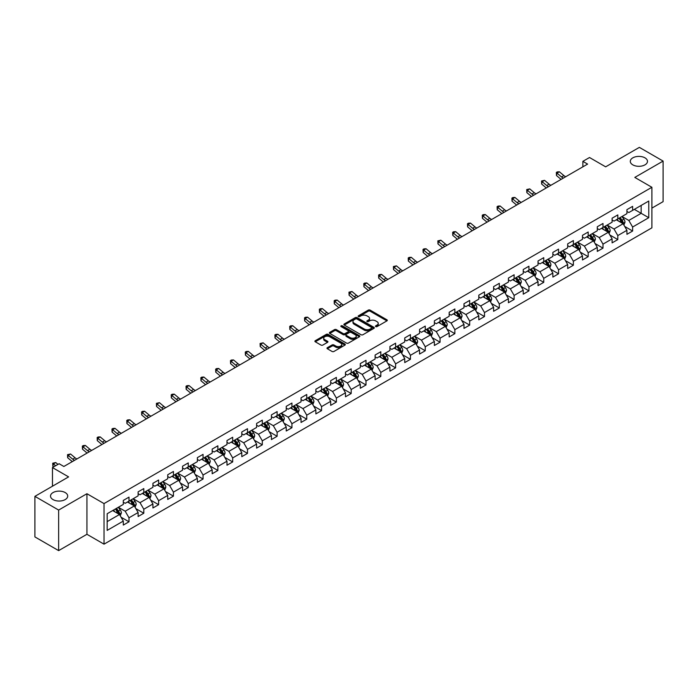 <?xml version="1.0" encoding="UTF-8"?>
<svg xmlns="http://www.w3.org/2000/svg" width="698" height="698" viewBox="0 0 698 698"><rect width="100%" height="100%" fill="white"/><g stroke="black" fill="none" stroke-linecap="round" stroke-linejoin="round"><path stroke-width="1.05" d="M375.707 326.594A0.925 0.532 0 0 0 377.016 326.594L386.919 320.879A1.317 0.759 0 0 0 387.303 320.338A1.317 0.759 0 0 0 386.919 319.797L370.141 310.113A1.317 0.759 0 0 0 368.274 310.113L358.371 315.836A0.925 0.532 0 0 0 359.679 316.587L360.962 315.845A4.214 2.434 0 0 1 366.921 315.845L368.326 316.656A4.214 2.434 0 0 1 369.556 318.375A4.214 2.434 0 0 1 368.326 320.094L367.043 320.836A0.925 0.532 0 0 0 368.343 321.586L369.626 320.853A4.214 2.434 0 0 1 375.594 320.853L376.99 321.656A4.214 2.434 0 0 1 378.229 323.383A4.214 2.434 0 0 1 376.99 325.102L375.707 325.844A0.925 0.532 0 0 0 375.707 326.594L375.707 325.844M65.193 492.57A8.594 4.965 0 0 0 55.823 491.497A8.594 4.965 0 0 0 50.518 496.077A8.594 4.965 0 0 0 53.039 499.594A8.594 4.965 0 0 0 62.401 500.667A8.594 4.965 0 0 0 67.706 496.077A8.594 4.965 0 0 0 65.193 492.57M644.961 157.844A8.594 4.965 0 0 0 635.599 156.771A8.594 4.965 0 0 0 630.294 161.351A8.594 4.965 0 0 0 632.807 164.859A8.594 4.965 0 0 0 642.177 165.932A8.594 4.965 0 0 0 647.482 161.351A8.594 4.965 0 0 0 644.961 157.844M327.362 347.674A1.317 0.759 0 0 0 326.978 348.215A1.317 0.759 0 0 0 327.362 348.747L332.065 351.469A1.317 0.759 0 0 0 333.932 351.469L344.925 345.117A1.317 0.759 0 0 0 345.318 344.576A1.317 0.759 0 0 0 344.925 344.044L328.156 334.359A1.317 0.759 0 0 0 326.289 334.359L315.287 340.703A1.317 0.759 0 0 0 314.903 341.243A1.317 0.759 0 0 0 315.287 341.784L320.975 345.065A1.317 0.759 0 0 0 322.842 345.065L327.545 342.343A1.317 0.759 0 0 0 327.929 341.811A1.317 0.759 0 0 0 327.545 341.27L324.727 339.647A3.525 2.033 0 0 1 323.698 338.207A3.525 2.033 0 0 1 325.87 336.323A3.525 2.033 0 0 1 329.709 336.768L340.755 343.137A3.525 2.033 0 0 1 341.793 344.576A3.525 2.033 0 0 1 339.612 346.461A3.525 2.033 0 0 1 335.773 346.016L333.932 344.96A1.317 0.759 0 0 0 332.065 344.96L327.362 347.674L327.362 348.747M651.897 208.117L663.1 201.643L663.1 161.081L639.359 147.374L605.655 166.831L589.513 157.512L582.865 161.351L587.611 164.091L63.858 466.482L59.112 463.734L52.463 467.573L52.463 486.218M58.641 510.064L58.641 550.626L86.936 534.293L86.936 493.722L58.641 510.064L34.9 496.357L68.605 476.891L52.463 467.573M86.936 493.722L104.028 503.59L651.897 187.282L651.897 227.845L104.028 544.161L104.028 503.59M663.1 161.081L634.805 177.414L651.897 187.282M361.049 334.735A1.317 0.759 0 0 0 362.916 334.735L373.91 328.383A1.317 0.759 0 0 0 374.303 327.842A1.317 0.759 0 0 0 373.91 327.31L357.14 317.625A1.317 0.759 0 0 0 355.273 317.625L344.28 323.968A1.317 0.759 0 0 0 343.887 324.509A1.317 0.759 0 0 0 344.28 325.05L361.049 334.735M341.427 326.795A0.925 0.532 0 0 1 342.369 326.926L342.369 325.826L359.418 335.677A1.317 0.759 0 0 1 359.81 336.209A1.317 0.759 0 0 1 359.418 336.75L348.424 343.102A1.317 0.759 0 0 1 346.557 343.102L329.779 333.417L329.779 332.335A1.317 0.759 0 0 0 329.395 332.876A1.317 0.759 0 0 0 329.779 333.417M329.779 332.335L334.49 329.622A1.317 0.759 0 0 1 336.357 329.622L343.154 333.548A1.317 0.759 0 0 0 345.021 333.548L348.145 331.751A1.317 0.759 0 0 0 348.529 331.21A1.317 0.759 0 0 0 348.145 330.669L341.06 326.577A0.925 0.532 0 0 1 342.369 325.826M58.641 550.626L34.9 536.919L34.9 496.357M121.068 517.218L128.999 521.79L128.999 517.794L138.117 512.524L138.117 516.529L143.805 513.239L143.805 509.235L152.923 503.973L152.923 507.978L158.621 504.689L158.621 500.684L167.738 495.423L167.738 499.428L173.436 496.138L173.436 492.134L182.553 486.872L182.553 490.877L188.251 487.588L188.251 483.583L197.359 478.322L197.359 482.318L203.057 479.029L203.057 475.033L212.175 469.771L212.175 473.768L217.872 470.478L217.872 466.482L226.99 461.212L226.99 465.217L232.687 461.928L232.687 457.923L241.796 452.662L241.796 456.666L247.493 453.377L247.493 449.372L256.611 444.111L256.611 448.116L262.308 444.827L262.308 440.822L271.426 435.561L271.426 439.566L277.123 436.276L277.123 432.271L286.241 427.01L286.241 431.006L291.93 427.726L291.93 423.721L301.047 418.46L301.047 422.456L306.745 419.166L306.745 415.17L315.862 409.909L315.862 413.905L321.56 410.616L321.56 406.62L330.678 401.35L330.678 405.355L336.375 402.065L336.375 398.061L345.484 392.8L345.484 396.804L351.181 393.515L351.181 389.51L360.299 384.249L360.299 388.254L365.996 384.964L365.996 380.96L375.114 375.699L375.114 379.703L380.811 376.414L380.811 372.409L389.92 367.148L389.92 371.144L395.618 367.855L395.618 363.859L404.735 358.598L404.735 362.594L410.433 359.304L410.433 355.308L419.55 350.038L419.55 354.043L425.248 350.754L425.248 346.749L434.365 341.488L434.365 345.493L440.063 342.203L440.063 338.198L449.172 332.937L449.172 336.942L454.869 333.653L454.869 329.648L463.987 324.387L463.987 328.392L469.684 325.102L469.684 321.097L478.802 315.836L478.802 319.832L484.499 316.543L484.499 312.547L493.608 307.286L493.608 311.282L499.306 307.993L499.306 303.996L508.423 298.727L508.423 302.731L514.121 299.442L514.121 295.437L523.238 290.176L523.238 294.181L528.936 290.892L528.936 286.887L538.045 281.626L538.045 285.63L543.742 282.341L543.742 278.336L552.86 273.075L552.86 277.08L558.557 273.791L558.557 269.786L567.675 264.525L567.675 268.521L573.372 265.231L573.372 261.235L582.49 255.974L582.49 259.97L588.187 256.681L588.187 252.685L597.296 247.415L597.296 251.42L602.993 248.13L602.993 244.126L612.111 238.864L612.111 242.869L617.809 239.58L617.809 235.575L626.926 230.314L626.926 234.319L632.624 231.029L632.624 227.025L648.765 217.706L648.765 201.041L641.165 205.43L641.165 213.318L648.765 217.706M128.999 521.79L123.302 525.079L123.302 521.083L107.16 530.401L107.16 513.737L123.302 504.418L123.302 500.414L128.999 497.124L128.999 501.129L138.117 495.859L138.117 491.863L143.805 488.574L143.805 492.57L152.923 487.309L152.923 483.313L158.621 480.023L158.621 484.019L167.738 478.758L167.738 474.753L173.436 471.464L173.436 475.469L182.553 470.208L182.553 466.203L188.251 462.914L188.251 466.918L197.359 461.657L197.359 457.652L203.057 454.363L203.057 458.368L212.175 453.107L212.175 449.102L217.872 445.813L217.872 449.817L226.99 444.547L226.99 440.551L232.687 437.262L232.687 441.258L241.796 435.997L241.796 432.001L247.493 428.712L247.493 432.708L256.611 427.446L256.611 423.442L262.308 420.152L262.308 424.157L271.426 418.896L271.426 414.891L277.123 411.602L277.123 415.607L286.241 410.345L286.241 406.341L291.93 403.051L291.93 407.056L301.047 401.795L301.047 397.79L306.745 394.501L306.745 398.506L315.862 393.236L315.862 389.24L321.56 385.95L321.56 389.946L330.678 384.685L330.678 380.689L336.375 377.4L336.375 381.396L345.484 376.135L345.484 372.13L351.181 368.841L351.181 372.845L360.299 367.584L360.299 363.579L365.996 360.29L365.996 364.295L375.114 359.034L375.114 355.029L380.811 351.74L380.811 355.744L389.92 350.483L389.92 346.478L395.618 343.189L395.618 347.194L404.735 341.924L404.735 337.928L410.433 334.639L410.433 338.635L419.55 333.374L419.55 329.377L425.248 326.088L425.248 330.084L434.365 324.823L434.365 320.818L440.063 317.529L440.063 321.534L449.172 316.273L449.172 312.268L454.869 308.978L454.869 312.983L463.987 307.722L463.987 303.717L469.684 300.428L469.684 304.433L478.802 299.172L478.802 295.167L484.499 291.877L484.499 295.882L493.608 290.621L493.608 286.616L499.306 283.327L499.306 287.332L508.423 282.062L508.423 278.066L514.121 274.776L514.121 278.772L523.238 273.511L523.238 269.515L528.936 266.226L528.936 270.222L538.045 264.961L538.045 260.956L543.742 257.667L543.742 261.671L552.86 256.41L552.86 252.406L558.557 249.116L558.557 253.121L567.675 247.86L567.675 243.855L573.372 240.566L573.372 244.57L582.49 239.309L582.49 235.305L588.187 232.015L588.187 236.02L597.296 230.75L597.296 226.754L602.993 223.465L602.993 227.461L612.111 222.2L612.111 218.204L617.809 214.914L617.809 218.91L626.926 213.649L626.926 209.644L632.624 206.355L632.624 210.36L648.765 201.041M127.481 502.002L134.313 505.945L125.195 511.215L118.363 507.263M123.302 502.22L125.195 503.319L128.999 501.129M125.195 511.215L128.999 517.794M134.313 505.945L138.117 512.524M142.287 493.451L149.128 497.395L140.01 502.656L133.178 498.712M138.117 493.669L140.01 494.769L143.805 492.57M140.01 502.656L143.805 509.235M149.128 497.395L152.923 503.973M157.102 484.901L163.943 488.844L154.825 494.105L147.985 490.162M152.923 485.119L154.825 486.218L158.621 484.019M154.825 494.105L158.621 500.684M163.943 488.844L167.738 495.423M171.917 476.35L178.749 480.294L169.64 485.555L162.8 481.611M167.738 476.568L169.64 477.659L173.436 475.469M169.64 485.555L173.436 492.134M178.749 480.294L182.553 486.872M186.724 467.791L193.564 471.743L184.447 477.004L177.615 473.061M182.553 468.018L184.447 469.108L188.251 466.918M184.447 477.004L188.251 483.583M193.564 471.743L197.359 478.322M201.539 459.24L208.379 463.193L199.262 468.454L192.421 464.502M197.359 459.459L199.262 460.558L203.057 458.368M199.262 468.454L203.057 475.033M208.379 463.193L212.175 469.771M216.354 450.69L223.186 454.634L214.077 459.903L207.236 455.951M212.175 450.908L214.077 452.007L217.872 449.817M214.077 459.903L217.872 466.482M223.186 454.634L226.99 461.212M231.169 442.139L238.001 446.083L228.883 451.353L222.051 447.401M226.99 442.358L228.883 443.457L232.687 441.258M228.883 451.353L232.687 457.923M238.001 446.083L241.796 452.662M245.975 433.589L252.816 437.533L243.698 442.794L236.866 438.85M241.796 433.807L243.698 434.906L247.493 432.708M243.698 442.794L247.493 449.372M252.816 437.533L256.611 444.111M260.79 425.038L267.631 428.982L258.513 434.243L251.673 430.3M256.611 425.257L258.513 426.347L262.308 424.157M258.513 434.243L262.308 440.822M267.631 428.982L271.426 435.561M275.605 416.479L282.437 420.432L273.319 425.693L266.488 421.749M271.426 416.706L273.319 417.797L277.123 415.607M273.319 425.693L277.123 432.271M282.437 420.432L286.241 427.01M290.412 407.929L297.252 411.881L288.134 417.142L281.303 413.19M286.241 408.147L288.134 409.246L291.93 407.056M288.134 417.142L291.93 423.721M297.252 411.881L301.047 418.46M305.227 399.378L312.067 403.331L302.949 408.592L296.109 404.639M301.047 399.596L302.949 400.696L306.745 398.506M302.949 408.592L306.745 415.17M312.067 403.331L315.862 409.909M320.042 390.828L326.873 394.771L317.764 400.041L310.924 396.089M315.862 391.046L317.764 392.145L321.56 389.946M317.764 400.041L321.56 406.62M326.873 394.771L330.678 401.35M334.848 382.277L341.688 386.221L332.571 391.482L325.739 387.538M330.678 382.495L332.571 383.595L336.375 381.396M332.571 391.482L336.375 398.061M341.688 386.221L345.484 392.8M349.663 373.727L356.504 377.67L347.386 382.932L340.545 378.988M345.484 373.945L347.386 375.035L351.181 372.845M347.386 382.932L351.181 389.51M356.504 377.67L360.299 384.249M364.478 365.176L371.31 369.12L362.201 374.381L355.361 370.437M360.299 365.394L362.201 366.485L365.996 364.295M362.201 374.381L365.996 380.96M371.31 369.12L375.114 375.699M379.293 356.617L386.125 360.569L377.007 365.831L370.176 361.887M375.114 356.835L377.007 357.934L380.811 355.744M377.007 365.831L380.811 372.409M386.125 360.569L389.92 367.148M394.1 348.066L400.94 352.019L391.822 357.28L384.991 353.328M389.92 348.285L391.822 349.384L395.618 347.194M391.822 357.28L395.618 363.859M400.94 352.019L404.735 358.598M408.915 339.516L415.755 343.46L406.637 348.73L399.797 344.777M404.735 339.734L406.637 340.833L410.433 338.635M406.637 348.73L410.433 355.308M415.755 343.46L419.55 350.038M423.73 330.965L430.561 334.909L421.452 340.17L414.612 336.227M419.55 331.184L421.452 332.283L425.248 330.084M421.452 340.17L425.248 346.749M430.561 334.909L434.365 341.488M438.536 322.415L445.376 326.359L436.259 331.62L429.427 327.676M434.365 322.633L436.259 323.724L440.063 321.534M436.259 331.62L440.063 338.198M445.376 326.359L449.172 332.937M453.351 313.864L460.191 317.808L451.074 323.069L444.233 319.126M449.172 314.083L451.074 315.173L454.869 312.983M451.074 323.069L454.869 329.648M460.191 317.808L463.987 324.387M468.166 305.305L474.998 309.258L465.889 314.519L459.048 310.575M463.987 305.532L465.889 306.623L469.684 304.433M465.889 314.519L469.684 321.097M474.998 309.258L478.802 315.836M482.972 296.755L489.813 300.707L480.695 305.968L473.863 302.016M478.802 296.973L480.695 298.072L484.499 295.882M480.695 305.968L484.499 312.547M489.813 300.707L493.608 307.286M497.787 288.204L504.628 292.148L495.51 297.418L488.67 293.465M493.608 288.422L495.51 289.522L499.306 287.332M495.51 297.418L499.306 303.996M504.628 292.148L508.423 298.727M512.602 279.654L519.434 283.597L510.325 288.859L503.485 284.915M508.423 279.872L510.325 280.971L514.121 278.772M510.325 288.859L514.121 295.437M519.434 283.597L523.238 290.176M527.418 271.103L534.249 275.047L525.132 280.308L518.3 276.364M523.238 271.321L525.132 272.421L528.936 270.222M525.132 280.308L528.936 286.887M534.249 275.047L538.045 281.626M542.224 262.553L549.064 266.496L539.947 271.758L533.115 267.814M538.045 262.771L539.947 263.861L543.742 261.671M539.947 271.758L543.742 278.336M549.064 266.496L552.86 273.075M557.039 253.993L563.879 257.946L554.762 263.207L547.921 259.263M552.86 254.22L554.762 255.311L558.557 253.121M554.762 263.207L558.557 269.786M563.879 257.946L567.675 264.525M571.854 245.443L578.686 249.395L569.577 254.657L562.736 250.704M567.675 245.661L569.577 246.76L573.372 244.57M569.577 254.657L573.372 261.235M578.686 249.395L582.49 255.974M586.66 236.892L593.501 240.845L584.383 246.106L577.551 242.154M582.49 237.111L584.383 238.21L588.187 236.02M584.383 246.106L588.187 252.685M593.501 240.845L597.296 247.415M601.475 228.342L608.316 232.286L599.198 237.556L592.358 233.603M597.296 228.56L599.198 229.659L602.993 227.461M599.198 237.556L602.993 244.126M608.316 232.286L612.111 238.864M616.29 219.791L623.122 223.735L614.013 228.996L607.173 225.053M612.111 220.01L614.013 221.109L617.809 218.91M614.013 228.996L617.809 235.575M623.122 223.735L626.926 230.314M634.334 209.374L641.165 213.318L628.819 220.446L621.988 216.502M626.926 211.459L628.819 212.55L632.624 210.36M628.819 220.446L632.624 227.025M86.936 534.293L104.028 544.161M582.865 161.351L582.865 166.831M107.16 521.624L119.498 514.505L112.666 510.552M119.498 514.505L123.302 521.083M624.693 226.449L632.624 231.029M609.878 234.999L617.809 239.58M595.071 243.558L602.993 248.13M580.256 252.109L588.187 256.681M565.441 260.659L573.372 265.231M550.626 269.21L558.557 273.791M535.82 277.76L543.742 282.341M521.005 286.311L528.936 290.892M506.19 294.861L514.121 299.442M491.383 303.421L499.306 307.993M476.568 311.971L484.499 316.543M461.753 320.522L469.684 325.102M446.947 329.072L454.869 333.653M432.132 337.623L440.063 342.203M417.317 346.173L425.248 350.754M402.502 354.732L410.433 359.304M387.695 363.283L395.618 367.855M372.88 371.833L380.811 376.414M358.065 380.384L365.996 384.964M343.259 388.934L351.181 393.515M328.444 397.485L336.375 402.065M313.629 406.044L321.56 410.616M298.814 414.595L306.745 419.166M284.007 423.145L291.93 427.726M269.192 431.696L277.123 436.276M254.377 440.246L262.308 444.827M239.571 448.797L247.493 453.377M224.756 457.356L232.687 461.928M209.941 465.906L217.872 470.478M195.135 474.457L203.057 479.029M180.32 483.007L188.251 487.588M165.505 491.558L173.436 496.138M150.689 500.108L158.621 504.689M135.883 508.659L143.805 513.239M376.074 326.725L376.99 326.202A4.214 2.434 0 0 0 378.229 324.474L378.229 323.383M369.556 318.375L369.556 319.475A4.214 2.434 0 0 1 368.326 321.193L367.41 321.717M386.901 320.888L370.141 311.212A1.317 0.759 0 0 0 368.274 311.212L358.737 316.718M373.892 328.392L357.14 318.716A1.317 0.759 0 0 0 355.273 318.716L344.297 325.059L344.28 323.968M371.58 328.226A0.925 0.532 0 0 0 371.58 327.467L356.861 318.969A0.925 0.532 0 0 0 355.552 318.969L354.2 319.745A4.214 2.434 0 0 0 352.97 321.473A4.214 2.434 0 0 0 354.2 323.191L364.269 329.002A4.214 2.434 0 0 0 370.237 329.002L371.58 328.226L371.58 329.316A0.925 0.532 0 0 0 371.851 328.941L371.851 327.842M352.97 321.473L352.97 322.563A4.214 2.434 0 0 0 354.2 324.291L354.2 323.191M371.58 329.316L370.237 330.102A4.214 2.434 0 0 1 364.269 330.102L354.2 324.291M329.796 333.426L334.49 330.721L334.49 329.622M348.529 331.21L348.529 332.309A1.317 0.759 0 0 1 348.145 332.841L345.021 334.647A1.317 0.759 0 0 1 343.154 334.647L336.357 330.721A1.317 0.759 0 0 0 334.49 330.721M342.369 326.926L359.4 336.759M350.221 337.623A3.525 2.033 0 0 0 354.061 338.068A3.525 2.033 0 0 0 356.233 336.183A3.525 2.033 0 0 0 355.203 334.743L351.312 332.501A1.317 0.759 0 0 0 349.445 332.501L346.33 334.298A1.317 0.759 0 0 0 345.938 334.839A1.317 0.759 0 0 0 346.33 335.38L350.221 337.623L350.221 338.722A3.525 2.033 0 0 0 354.061 339.167A3.525 2.033 0 0 0 356.233 337.282L356.233 336.183M345.938 334.839L345.938 335.939A1.317 0.759 0 0 0 346.33 336.471L346.33 335.38M350.221 338.722L346.33 336.471M341.793 344.576L341.793 345.676A3.525 2.033 0 0 1 339.612 347.56A3.525 2.033 0 0 1 335.773 347.115L333.932 346.051A1.317 0.759 0 0 0 332.065 346.051L327.379 348.764M323.698 338.207L323.698 339.298A3.525 2.033 0 0 0 324.727 340.737L324.727 339.647M327.528 342.36L324.727 340.737M344.908 345.126L328.156 335.45A1.317 0.759 0 0 0 326.289 335.45L315.304 341.793M623.872 225.035L625.007 222.191A3.56 2.05 -120 0 0 623.872 219.163L621.909 216.546M618.489 221.065L617.163 219.285M618.969 218.247L620.923 220.856A3.56 2.05 60 0 1 621.944 223.002L623.087 222.339A3.56 2.05 -120 0 0 622.066 220.202L620.103 217.584M619.213 218.099L621.386 221.004A1.815 1.047 60 0 1 621.717 221.554L623.087 222.339M563.373 178.086A6.718 3.874 60 0 1 561.524 176.96L556.995 173.156L556.463 175.521L560.991 179.325A10.069 5.811 -120 0 0 561.087 179.403M565.746 176.716A6.718 3.874 60 0 1 563.897 175.591L559.368 171.787L556.995 173.156L556.341 172.441L557.292 171.891L559.368 171.787M556.463 175.521L556.341 172.441M609.066 233.586L610.192 230.741A3.56 2.05 -120 0 0 609.057 227.714L607.094 225.096M603.683 229.616L602.348 227.836M604.154 226.798L606.117 229.415A3.56 2.05 60 0 1 607.129 231.553L608.272 230.898A3.56 2.05 -120 0 0 607.251 228.752L605.297 226.135M604.398 226.649L606.579 229.555A1.815 1.047 60 0 1 606.902 230.104L608.272 230.898M594.251 242.136L595.377 239.292A3.56 2.05 -120 0 0 594.242 236.264L592.288 233.647M588.868 238.166L587.542 236.386M589.339 235.348L591.302 237.966A3.56 2.05 60 0 1 592.323 240.103L593.457 239.449A3.56 2.05 -120 0 0 592.436 237.303L590.482 234.694M589.592 235.209L591.764 238.105A1.815 1.047 60 0 1 592.096 238.655L593.457 239.449M548.558 186.636A6.718 3.874 60 0 1 546.709 185.511L542.18 181.707L541.657 184.071L546.176 187.875A10.069 5.811 -120 0 0 546.272 187.963M550.931 185.267A6.718 3.874 60 0 1 549.082 184.141L544.553 180.337L542.18 181.707L541.535 180.991L544.553 180.337M541.657 184.071L541.535 180.991M533.752 195.187A6.718 3.874 60 0 1 531.893 194.061L527.365 190.257L526.842 192.631L531.37 196.426A10.069 5.811 -120 0 0 531.466 196.513M536.125 193.817A6.718 3.874 60 0 1 534.267 192.692L529.747 188.888L527.365 190.257L526.72 189.542L529.747 188.888M526.842 192.631L526.72 189.542M579.436 250.695L580.57 247.842A3.56 2.05 -120 0 0 579.436 244.815L577.473 242.197M574.053 246.717L572.726 244.937M574.533 243.899L576.487 246.516A3.56 2.05 60 0 1 577.508 248.654L578.651 247.999A3.56 2.05 -120 0 0 577.63 245.862L575.667 243.244M574.777 243.759L576.949 246.656A1.815 1.047 60 0 1 577.281 247.205L578.651 247.999M564.63 259.246L565.755 256.402A3.56 2.05 -120 0 0 564.621 253.365L562.658 250.748M559.246 255.267L557.911 253.496M559.717 252.449L561.672 255.067A3.56 2.05 60 0 1 562.693 257.204L563.836 256.55A3.56 2.05 -120 0 0 562.815 254.412L560.852 251.795M559.962 252.31L562.134 255.206A1.815 1.047 60 0 1 562.466 255.765L563.836 256.55M549.815 267.796L550.94 264.952A3.56 2.05 -120 0 0 549.806 261.916L547.851 259.307M544.431 263.818L543.096 262.047M544.902 261L546.866 263.617A3.56 2.05 60 0 1 547.886 265.764L549.021 265.1A3.56 2.05 -120 0 0 548 262.963L546.045 260.345M545.155 260.86L547.328 263.765A1.815 1.047 60 0 1 547.66 264.315L549.021 265.1M518.937 203.746A6.718 3.874 60 0 1 517.078 202.612L512.559 198.808L512.027 201.181L516.555 204.985A10.069 5.811 -120 0 0 516.651 205.064M521.31 202.376A6.718 3.874 60 0 1 519.46 201.242L514.932 197.438L512.559 198.808L511.904 198.101L512.856 197.551L514.932 197.438M512.027 201.181L511.904 198.101M504.122 212.297A6.718 3.874 60 0 1 502.272 211.162L497.744 207.358L497.22 209.732L501.74 213.536A10.069 5.811 -120 0 0 501.836 213.614M506.495 210.927A6.718 3.874 60 0 1 504.645 209.793L500.117 205.989L497.744 207.358L497.098 206.652L498.04 206.102L500.117 205.989M497.22 209.732L497.098 206.652M489.307 220.847A6.718 3.874 60 0 1 487.457 219.722L482.929 215.918L482.405 218.282L486.934 222.086A10.069 5.811 -120 0 0 487.03 222.165M491.689 219.477A6.718 3.874 60 0 1 489.83 218.343L485.302 214.548L482.929 215.918L482.283 215.202L483.234 214.652L485.302 214.548M482.405 218.282L482.283 215.202M474.5 229.398A6.718 3.874 60 0 1 472.642 228.272L468.122 224.468L467.59 226.833L472.118 230.637A10.069 5.811 -120 0 0 472.214 230.715M476.874 228.028A6.718 3.874 60 0 1 475.015 226.902L470.496 223.098L468.122 224.468L467.468 223.753L468.419 223.203L470.496 223.098M467.59 226.833L467.468 223.753M459.685 237.948A6.718 3.874 60 0 1 457.836 236.823L453.307 233.019L452.784 235.383L457.303 239.187A10.069 5.811 -120 0 0 457.399 239.266M462.059 236.578A6.718 3.874 60 0 1 460.209 235.453L455.681 231.649L453.307 233.019L452.662 232.303L453.604 231.753L455.681 231.649M452.784 235.383L452.662 232.303M444.87 246.499A6.718 3.874 60 0 1 443.021 245.373L438.492 241.569L437.969 243.934L442.488 247.738A10.069 5.811 -120 0 0 442.593 247.825M447.244 245.129A6.718 3.874 60 0 1 445.394 244.003L440.866 240.199L438.492 241.569L437.847 240.854L440.866 240.199M437.969 243.934L437.847 240.854M430.064 255.058A6.718 3.874 60 0 1 428.206 253.924L423.686 250.12L423.154 252.493L427.682 256.297A10.069 5.811 -120 0 0 427.778 256.375M432.437 253.688A6.718 3.874 60 0 1 430.579 252.554L426.059 248.75L423.686 250.12L423.032 249.413L423.983 248.863L426.059 248.75M423.154 252.493L423.032 249.413M415.249 263.608A6.718 3.874 60 0 1 413.399 262.474L408.871 258.67L408.339 261.043L412.867 264.847A10.069 5.811 -120 0 0 412.963 264.926M417.622 262.239A6.718 3.874 60 0 1 415.772 261.104L411.244 257.3L408.871 258.67L408.217 257.963L409.168 257.414L411.244 257.3M408.339 261.043L408.217 257.963M400.434 272.159A6.718 3.874 60 0 1 398.584 271.033L394.056 267.229L393.532 269.594L398.052 273.398A10.069 5.811 -120 0 0 398.148 273.476M402.807 270.789A6.718 3.874 60 0 1 400.957 269.655L396.429 265.851L394.056 267.229L393.41 266.514L396.429 265.851M393.532 269.594L393.41 266.514M385.628 280.709A6.718 3.874 60 0 1 383.769 279.584L379.241 275.78L378.717 278.144L383.246 281.948A10.069 5.811 -120 0 0 383.342 282.027M388.001 279.34A6.718 3.874 60 0 1 386.142 278.214L381.623 274.41L379.241 275.78L378.595 275.064L379.546 274.515L381.623 274.41M378.717 278.144L378.595 275.064M370.812 289.26A6.718 3.874 60 0 1 368.954 288.134L364.435 284.33L363.902 286.695L368.431 290.499A10.069 5.811 -120 0 0 368.527 290.577M373.186 287.89A6.718 3.874 60 0 1 371.336 286.765L366.808 282.96L364.435 284.33L363.78 283.615L364.731 283.065L366.808 282.96M363.902 286.695L363.78 283.615M355.997 297.81A6.718 3.874 60 0 1 354.148 296.685L349.619 292.881L349.096 295.245L353.616 299.049A10.069 5.811 -120 0 0 353.712 299.137M358.371 296.441A6.718 3.874 60 0 1 356.521 295.315L351.993 291.511L349.619 292.881L348.974 292.165L351.993 291.511M349.096 295.245L348.974 292.165M341.182 306.37A6.718 3.874 60 0 1 339.333 305.235L334.804 301.431L334.281 303.805L338.809 307.609A10.069 5.811 -120 0 0 338.905 307.687M343.564 304.991A6.718 3.874 60 0 1 341.706 303.866L337.178 300.061L334.804 301.431L334.159 300.725L335.11 300.175L337.178 300.061M334.281 303.805L334.159 300.725M326.376 314.92A6.718 3.874 60 0 1 324.518 313.786L319.998 309.982L319.466 312.355L323.994 316.159A10.069 5.811 -120 0 0 324.09 316.238M328.749 313.55A6.718 3.874 60 0 1 326.891 312.416L322.371 308.612L319.998 309.982L319.344 309.275L320.295 308.725L322.371 308.612M319.466 312.355L319.344 309.275M311.561 323.471A6.718 3.874 60 0 1 309.711 322.336L305.183 318.541L304.66 320.906L309.179 324.71A10.069 5.811 -120 0 0 309.275 324.788M313.934 322.101A6.718 3.874 60 0 1 312.085 320.967L307.556 317.162L305.183 318.541L304.537 317.826L305.48 317.276L307.556 317.162M304.66 320.906L304.537 317.826M296.746 332.021A6.718 3.874 60 0 1 294.896 330.896L290.368 327.092L289.844 329.456L294.364 333.26A10.069 5.811 -120 0 0 294.469 333.339M299.119 330.651A6.718 3.874 60 0 1 297.269 329.526L292.741 325.722L290.368 327.092L289.722 326.376L290.673 325.826L292.741 325.722M289.844 329.456L289.722 326.376M281.94 340.572A6.718 3.874 60 0 1 280.081 339.446L275.562 335.642L275.029 338.007L279.558 341.811A10.069 5.811 -120 0 0 279.654 341.889M284.313 339.202A6.718 3.874 60 0 1 282.454 338.076L277.935 334.272L275.562 335.642L274.907 334.927L275.858 334.377L277.935 334.272M275.029 338.007L274.907 334.927M267.125 349.122A6.718 3.874 60 0 1 265.275 347.997L260.747 344.193L260.214 346.557L264.743 350.361A10.069 5.811 -120 0 0 264.839 350.448M269.498 347.752A6.718 3.874 60 0 1 267.648 346.627L263.12 342.823L260.747 344.193L260.092 343.477L263.12 342.823M260.214 346.557L260.092 343.477M252.31 357.681A6.718 3.874 60 0 1 250.46 356.547L245.932 352.743L245.408 355.116L249.928 358.92A10.069 5.811 -120 0 0 250.024 358.999M254.683 356.303A6.718 3.874 60 0 1 252.833 355.177L248.305 351.373L245.932 352.743L245.286 352.036L246.237 351.487L248.305 351.373M245.408 355.116L245.286 352.036M535 276.347L536.134 273.503A3.56 2.05 -120 0 0 534.991 270.475L533.036 267.858M529.616 272.377L528.29 270.597M530.087 269.559L532.05 272.168A3.56 2.05 60 0 1 533.071 274.314L534.206 273.651A3.56 2.05 -120 0 0 533.193 271.513L531.23 268.896M530.34 269.411L532.513 272.316A1.815 1.047 60 0 1 532.844 272.866L534.206 273.651M520.185 284.897L521.319 282.053A3.56 2.05 -120 0 0 520.185 279.026L518.221 276.408M514.81 280.928L513.475 279.148M515.281 278.109L517.235 280.727A3.56 2.05 60 0 1 518.256 282.865L519.399 282.201A3.56 2.05 -120 0 0 518.378 280.064L516.415 277.446M515.525 277.961L517.698 280.866A1.815 1.047 60 0 1 518.029 281.416L519.399 282.201M505.378 293.448L506.504 290.604A3.56 2.05 -120 0 0 505.369 287.576L503.406 284.959M499.995 289.478L498.66 287.698M500.466 286.66L502.429 289.277A3.56 2.05 60 0 1 503.441 291.415L504.584 290.761A3.56 2.05 -120 0 0 503.563 288.614L501.609 285.997M500.71 286.512L502.892 289.417A1.815 1.047 60 0 1 503.214 289.967L504.584 290.761M490.563 302.007L491.689 299.154A3.56 2.05 -120 0 0 490.554 296.127L488.6 293.509M485.18 298.029L483.854 296.249M485.651 295.21L487.614 297.828A3.56 2.05 60 0 1 488.635 299.966L489.769 299.311A3.56 2.05 -120 0 0 488.757 297.165L486.794 294.556M485.904 295.071L488.077 297.967A1.815 1.047 60 0 1 488.408 298.517L489.769 299.311M475.748 310.558L476.882 307.713A3.56 2.05 -120 0 0 475.748 304.677L473.785 302.06M470.365 306.579L469.039 304.808M470.845 303.761L472.799 306.378A3.56 2.05 60 0 1 473.82 308.516L474.963 307.862A3.56 2.05 -120 0 0 473.942 305.724L471.979 303.106M471.089 303.621L473.261 306.518A1.815 1.047 60 0 1 473.593 307.076L474.963 307.862M460.942 319.108L462.067 316.264A3.56 2.05 -120 0 0 460.933 313.228L458.97 310.619M455.558 315.13L454.224 313.358M456.03 312.311L457.993 314.929A3.56 2.05 60 0 1 459.005 317.075L460.148 316.412A3.56 2.05 -120 0 0 459.127 314.274L457.173 311.657M456.274 312.172L458.455 315.077A1.815 1.047 60 0 1 458.778 315.627L460.148 316.412M446.127 327.659L447.252 324.814A3.56 2.05 -120 0 0 446.118 321.787L444.164 319.169M440.743 323.689L439.408 321.909M441.215 320.871L443.178 323.479A3.56 2.05 60 0 1 444.198 325.626L445.333 324.963A3.56 2.05 -120 0 0 444.312 322.825L442.358 320.208M441.468 320.722L443.64 323.628A1.815 1.047 60 0 1 443.972 324.177L445.333 324.963M431.312 336.209L432.446 333.365A3.56 2.05 -120 0 0 431.312 330.337L429.349 327.72M425.928 332.239L424.602 330.459M426.408 329.421L428.363 332.039A3.56 2.05 60 0 1 429.383 334.176L430.518 333.513A3.56 2.05 -120 0 0 429.506 331.376L427.542 328.758M426.653 329.273L428.825 332.178A1.815 1.047 60 0 1 429.157 332.728L430.518 333.513M416.505 344.76L417.631 341.915A3.56 2.05 -120 0 0 416.497 338.888L414.533 336.27M411.122 340.79L409.787 339.01M411.593 337.972L413.548 340.589A3.56 2.05 60 0 1 414.568 342.727L415.711 342.072A3.56 2.05 -120 0 0 414.691 339.926L412.727 337.309M411.837 337.823L414.01 340.729A1.815 1.047 60 0 1 414.342 341.278L415.711 342.072M401.69 353.31L402.816 350.466A3.56 2.05 -120 0 0 401.682 347.438L399.727 344.821M396.307 349.34L394.972 347.56M396.778 346.522L398.741 349.14A3.56 2.05 60 0 1 399.753 351.277L400.896 350.623A3.56 2.05 -120 0 0 399.875 348.476L397.921 345.868M397.031 346.382L399.204 349.279A1.815 1.047 60 0 1 399.526 349.829L400.896 350.623M386.875 361.869L388.009 359.025A3.56 2.05 -120 0 0 386.867 355.989L384.912 353.371M381.492 357.891L380.166 356.12M381.963 355.073L383.926 357.69A3.56 2.05 60 0 1 384.947 359.828L386.081 359.173A3.56 2.05 -120 0 0 385.069 357.036L383.106 354.418M382.216 354.933L384.389 357.83A1.815 1.047 60 0 1 384.72 358.388L386.081 359.173M372.06 370.42L373.194 367.576A3.56 2.05 -120 0 0 372.06 364.539L370.097 361.93M366.686 366.441L365.351 364.67M367.157 363.623L369.111 366.241A3.56 2.05 60 0 1 370.132 368.378L371.275 367.724A3.56 2.05 -120 0 0 370.254 365.586L368.291 362.969M367.401 363.484L369.574 366.389A1.815 1.047 60 0 1 369.905 366.939L371.275 367.724M357.254 378.97L358.379 376.126A3.56 2.05 -120 0 0 357.245 373.098L355.282 370.481M351.871 375.001L350.536 373.221M352.342 372.174L354.305 374.791A3.56 2.05 60 0 1 355.317 376.937L356.46 376.274A3.56 2.05 -120 0 0 355.439 374.137L353.485 371.519M352.586 372.034L354.767 374.939A1.815 1.047 60 0 1 355.09 375.489L356.46 376.274M342.439 387.521L343.564 384.677A3.56 2.05 -120 0 0 342.43 381.649L340.476 379.031M337.055 383.551L335.729 381.771M337.527 380.733L339.49 383.342A3.56 2.05 60 0 1 340.511 385.488L341.645 384.825A3.56 2.05 -120 0 0 340.633 382.687L338.67 380.07M337.78 380.584L339.952 383.49A1.815 1.047 60 0 1 340.284 384.04L341.645 384.825M327.624 396.071L328.758 393.227A3.56 2.05 -120 0 0 327.624 390.199L325.661 387.582M322.24 392.101L320.914 390.322M322.72 389.283L324.675 391.901A3.56 2.05 60 0 1 325.696 394.038L326.839 393.384A3.56 2.05 -120 0 0 325.818 391.238L323.855 388.62M322.965 389.135L325.137 392.04A1.815 1.047 60 0 1 325.469 392.59L326.839 393.384M312.817 404.622L313.943 401.778A3.56 2.05 -120 0 0 312.809 398.75L310.846 396.132M307.434 400.652L306.099 398.872M307.905 397.834L309.868 400.451A3.56 2.05 60 0 1 310.88 402.589L312.023 401.935A3.56 2.05 -120 0 0 311.003 399.788L309.048 397.179M308.15 397.694L310.331 400.591A1.815 1.047 60 0 1 310.654 401.141L312.023 401.935M298.002 413.181L299.128 410.328A3.56 2.05 -120 0 0 297.994 407.3L296.039 404.683M292.619 409.203L291.284 407.431M293.09 406.384L295.053 409.002A3.56 2.05 60 0 1 296.074 411.139L297.208 410.485A3.56 2.05 -120 0 0 296.188 408.347L294.233 405.73M293.343 406.245L295.516 409.141A1.815 1.047 60 0 1 295.847 409.691L297.208 410.485M283.187 421.732L284.322 418.887A3.56 2.05 -120 0 0 283.187 415.851L281.224 413.242M277.804 417.753L276.478 415.982M278.284 414.935L280.238 417.552A3.56 2.05 60 0 1 281.259 419.69L282.393 419.036A3.56 2.05 -120 0 0 281.381 416.898L279.418 414.28M278.528 414.795L280.701 417.701A1.815 1.047 60 0 1 281.032 418.25L282.393 419.036M268.372 430.282L269.507 427.438A3.56 2.05 -120 0 0 268.372 424.41L266.409 421.793M262.998 426.312L261.663 424.532M263.469 423.485L265.423 426.103A3.56 2.05 60 0 1 266.444 428.249L267.587 427.586A3.56 2.05 -120 0 0 266.566 425.448L264.603 422.831M263.713 423.346L265.886 426.251A1.815 1.047 60 0 1 266.217 426.801L267.587 427.586M253.566 438.833L254.691 435.988A3.56 2.05 -120 0 0 253.557 432.961L251.594 430.343M248.183 434.863L246.848 433.083M248.654 432.045L250.617 434.653A3.56 2.05 60 0 1 251.629 436.8L252.772 436.137A3.56 2.05 -120 0 0 251.751 433.999L249.797 431.381M248.907 431.896L251.079 434.802A1.815 1.047 60 0 1 251.402 435.351L252.772 436.137M237.503 366.232A6.718 3.874 60 0 1 235.645 365.098L231.117 361.294L230.593 363.667L235.121 367.471A10.069 5.811 -120 0 0 235.217 367.549M239.876 364.862A6.718 3.874 60 0 1 238.018 363.728L233.498 359.924L231.117 361.294L230.471 360.587L231.422 360.037L233.498 359.924M230.593 363.667L230.471 360.587M222.688 374.782A6.718 3.874 60 0 1 220.83 373.648L216.31 369.844L215.778 372.217L220.306 376.021A10.069 5.811 -120 0 0 220.402 376.1M225.061 373.413A6.718 3.874 60 0 1 223.203 372.278L218.683 368.474L216.31 369.844L215.656 369.137L216.607 368.588L218.683 368.474M215.778 372.217L215.656 369.137M207.873 383.333A6.718 3.874 60 0 1 206.023 382.207L201.495 378.403L200.972 380.768L205.491 384.572A10.069 5.811 -120 0 0 205.587 384.65M210.246 381.963A6.718 3.874 60 0 1 208.397 380.838L203.868 377.033L201.495 378.403L200.85 377.688L201.792 377.138L203.868 377.033M200.972 380.768L200.85 377.688M193.058 391.883A6.718 3.874 60 0 1 191.208 390.758L186.68 386.954L186.157 389.318L190.685 393.122A10.069 5.811 -120 0 0 190.781 393.201M195.44 390.514A6.718 3.874 60 0 1 193.582 389.388L189.053 385.584L186.68 386.954L186.034 386.238L186.985 385.689L189.053 385.584M186.157 389.318L186.034 386.238M238.751 447.383L239.885 444.539A3.56 2.05 -120 0 0 238.742 441.511L236.788 438.894M233.368 443.413L232.041 441.633M233.839 440.595L235.802 443.213A3.56 2.05 60 0 1 236.823 445.35L237.957 444.696A3.56 2.05 -120 0 0 236.945 442.549L234.982 439.932M234.092 440.447L236.264 443.352A1.815 1.047 60 0 1 236.596 443.902L237.957 444.696M223.936 455.934L225.07 453.089A3.56 2.05 -120 0 0 223.936 450.062L221.973 447.444M218.561 451.964L217.226 450.184M219.032 449.146L220.987 451.763A3.56 2.05 60 0 1 222.008 453.901L223.151 453.246A3.56 2.05 -120 0 0 222.13 451.1L220.167 448.491M219.277 449.006L221.449 451.903A1.815 1.047 60 0 1 221.781 452.452L223.151 453.246M209.13 464.493L210.255 461.64A3.56 2.05 -120 0 0 209.121 458.612L207.158 455.995M203.746 460.514L202.411 458.734M204.217 457.696L206.18 460.314A3.56 2.05 60 0 1 207.193 462.451L208.336 461.797A3.56 2.05 -120 0 0 207.315 459.659L205.36 457.042M204.462 457.556L206.643 460.453A1.815 1.047 60 0 1 206.966 461.003L208.336 461.797M194.314 473.043L195.44 470.199A3.56 2.05 -120 0 0 194.306 467.163L192.351 464.545M188.931 469.065L187.605 467.294M189.402 466.247L191.365 468.864A3.56 2.05 60 0 1 192.386 471.002L193.521 470.347A3.56 2.05 -120 0 0 192.508 468.21L190.545 465.592M189.655 466.107L191.828 469.004A1.815 1.047 60 0 1 192.159 469.562L193.521 470.347M179.499 481.594L180.634 478.749A3.56 2.05 -120 0 0 179.499 475.713L177.536 473.104M174.116 477.615L172.79 475.844M174.596 474.797L176.55 477.415A3.56 2.05 60 0 1 177.571 479.561L178.714 478.898A3.56 2.05 -120 0 0 177.693 476.76L175.73 474.143M174.84 474.657L177.013 477.563A1.815 1.047 60 0 1 177.344 478.113L178.714 478.898M164.693 490.144L165.819 487.3A3.56 2.05 -120 0 0 164.684 484.272L162.721 481.655M159.31 486.174L157.975 484.395M159.781 483.356L161.744 485.965A3.56 2.05 60 0 1 162.756 488.111L163.899 487.448A3.56 2.05 -120 0 0 162.878 485.311L160.915 482.693M160.025 483.208L162.206 486.113A1.815 1.047 60 0 1 162.529 486.663L163.899 487.448M149.878 498.695L151.004 495.85A3.56 2.05 -120 0 0 149.869 492.823L147.915 490.205M144.495 494.725L143.16 492.945M144.966 491.907L146.929 494.524A3.56 2.05 60 0 1 147.95 496.662L149.084 495.999A3.56 2.05 -120 0 0 148.063 493.861L146.109 491.244M145.219 491.758L147.391 494.664A1.815 1.047 60 0 1 147.723 495.214L149.084 495.999M135.063 507.245L136.197 504.401A3.56 2.05 -120 0 0 135.054 501.373L133.1 498.756M129.68 503.275L128.353 501.496M130.151 500.457L132.114 503.075A3.56 2.05 60 0 1 133.135 505.212L134.269 504.558A3.56 2.05 -120 0 0 133.257 502.412L131.294 499.794M130.404 500.309L132.576 503.214A1.815 1.047 60 0 1 132.908 503.764L134.269 504.558M178.252 400.434A6.718 3.874 60 0 1 176.393 399.308L171.874 395.504L171.342 397.869L175.87 401.673A10.069 5.811 -120 0 0 175.966 401.751M180.625 399.064A6.718 3.874 60 0 1 178.767 397.939L174.247 394.134L171.874 395.504L171.219 394.789L172.17 394.239L174.247 394.134M171.342 397.869L171.219 394.789M163.437 408.984A6.718 3.874 60 0 1 161.587 407.859L157.059 404.055L156.527 406.428L161.055 410.223A10.069 5.811 -120 0 0 161.151 410.311M165.81 407.615A6.718 3.874 60 0 1 163.96 406.489L159.432 402.685L157.059 404.055L156.404 403.339L159.432 402.685M156.527 406.428L156.404 403.339M148.622 417.544A6.718 3.874 60 0 1 146.772 416.409L142.244 412.605L141.72 414.978L146.24 418.783A10.069 5.811 -120 0 0 146.336 418.861M150.995 416.174A6.718 3.874 60 0 1 149.145 415.04L144.617 411.235L142.244 412.605L141.598 411.899L142.549 411.349L144.617 411.235M141.72 414.978L141.598 411.899M133.815 426.094A6.718 3.874 60 0 1 131.957 424.96L127.437 421.156L126.905 423.529L131.433 427.333A10.069 5.811 -120 0 0 131.529 427.412M136.189 424.724A6.718 3.874 60 0 1 134.33 423.59L129.811 419.786L127.437 421.156L126.783 420.449L127.734 419.899L129.811 419.786M126.905 423.529L126.783 420.449M119 434.645A6.718 3.874 60 0 1 117.142 433.519L112.622 429.715L112.09 432.079L116.618 435.884A10.069 5.811 -120 0 0 116.714 435.962M121.373 433.275A6.718 3.874 60 0 1 119.524 432.141L114.996 428.345L112.622 429.715L111.968 429L112.919 428.45L114.996 428.345M112.09 432.079L111.968 429M104.185 443.195A6.718 3.874 60 0 1 102.336 442.07L97.807 438.265L97.284 440.63L101.803 444.434A10.069 5.811 -120 0 0 101.899 444.513M106.558 441.825A6.718 3.874 60 0 1 104.709 440.7L100.18 436.896L97.807 438.265L97.162 437.55L98.104 437L100.18 436.896M97.284 440.63L97.162 437.55M89.379 451.746A6.718 3.874 60 0 1 87.52 450.62L82.992 446.816L82.469 449.18L86.997 452.985A10.069 5.811 -120 0 0 87.093 453.063M91.752 450.376A6.718 3.874 60 0 1 89.894 449.25L85.365 445.446L82.992 446.816L82.347 446.101L83.298 445.551L85.365 445.446M82.469 449.18L82.347 446.101M74.564 460.296A6.718 3.874 60 0 1 72.705 459.171L68.186 455.366L67.654 457.731L72.182 461.535A10.069 5.811 -120 0 0 72.278 461.622M76.937 458.926A6.718 3.874 60 0 1 75.079 457.801L70.559 453.997L68.186 455.366L67.532 454.651L70.559 453.997M67.654 457.731L67.532 454.651M120.248 515.805L121.382 512.951A3.56 2.05 -120 0 0 120.248 509.924L118.285 507.306M114.873 511.826L113.538 510.046M115.344 509.008L117.299 511.625A3.56 2.05 60 0 1 118.32 513.763L119.463 513.109A3.56 2.05 -120 0 0 118.442 510.962L116.479 508.353M115.589 508.868L117.761 511.765A1.815 1.047 60 0 1 118.093 512.315L119.463 513.109M57.951 464.406L55.744 462.547L53.371 463.917L52.847 466.29L53.598 466.918M55.578 465.775L52.725 463.21L55.744 462.547M52.847 466.29L52.725 463.21M376.99 326.202L376.99 325.102M367.043 321.586L367.043 320.836M368.326 321.193L368.326 320.094M358.371 316.587L358.371 315.836M368.274 311.212L368.274 310.113M370.141 311.212L370.141 310.113M386.919 320.879L386.919 319.797M355.273 318.716L355.273 317.625M357.14 318.716L357.14 317.625M373.91 328.383L373.91 327.31M364.269 330.102L364.269 329.002M370.237 330.102L370.237 329.002M336.357 330.721L336.357 329.622M343.154 334.647L343.154 333.548M345.021 334.647L345.021 333.548M348.145 332.841L348.145 331.751M359.418 336.75L359.418 335.677M332.065 346.051L332.065 344.96M333.932 346.051L333.932 344.96M335.773 347.115L335.773 346.016M327.545 342.343L327.545 341.27M315.287 341.784L315.287 340.703M326.289 335.45L326.289 334.359M328.156 335.45L328.156 334.359M344.925 345.117L344.925 344.044M622.773 223.535L624.98 222.261M622.066 220.202L623.872 219.163M619.536 221.667L620.923 220.856M561.524 176.96L563.897 175.591M607.958 232.085L610.165 230.811M607.251 228.752L609.057 227.714M604.721 230.218L606.117 229.415M593.152 240.636L595.359 239.362M592.436 237.303L594.242 236.264M589.906 238.768L591.302 237.966M546.709 185.511L549.082 184.141M531.893 194.061L534.267 192.692M578.337 249.186L580.544 247.912M577.63 245.862L579.436 244.815M575.1 247.319L576.487 246.516M563.522 257.745L565.729 256.463M562.815 254.412L564.621 253.365M560.285 255.869L561.672 255.067M548.715 266.296L550.923 265.022M548 262.963L549.806 261.916M545.47 264.42L546.866 263.617M517.078 202.612L519.46 201.242M502.272 211.162L504.645 209.793M487.457 219.722L489.83 218.343M472.642 228.272L475.015 226.902M457.836 236.823L460.209 235.453M443.021 245.373L445.394 244.003M428.206 253.924L430.579 252.554M413.399 262.474L415.772 261.104M398.584 271.033L400.957 269.655M383.769 279.584L386.142 278.214M368.954 288.134L371.336 286.765M354.148 296.685L356.521 295.315M339.333 305.235L341.706 303.866M324.518 313.786L326.891 312.416M309.711 322.336L312.085 320.967M294.896 330.896L297.269 329.526M280.081 339.446L282.454 338.076M265.275 347.997L267.648 346.627M250.46 356.547L252.833 355.177M533.9 274.846L536.108 273.572M533.193 271.513L534.991 270.475M530.663 272.979L532.05 272.168M519.085 283.397L521.293 282.123M518.378 280.064L520.185 279.026M515.848 281.53L517.235 280.727M504.27 291.947L506.486 290.673M503.563 288.614L505.369 287.576M501.033 290.08L502.429 289.277M489.464 300.498L491.671 299.224M488.757 297.165L490.554 296.127M486.218 298.631L487.614 297.828M474.649 309.057L476.856 307.774M473.942 305.724L475.748 304.677M471.412 307.181L472.799 306.378M459.834 317.607L462.041 316.334M459.127 314.274L460.933 313.228M456.597 315.732L457.993 314.929M445.027 326.158L447.235 324.884M444.312 322.825L446.118 321.787M441.782 324.282L443.178 323.479M430.212 334.708L432.42 333.435M429.506 331.376L431.312 330.337M426.975 332.841L428.363 332.039M415.397 343.259L417.605 341.985M414.691 339.926L416.497 338.888M412.16 341.392L413.548 340.589M400.591 351.809L402.798 350.536M399.875 348.476L401.682 347.438M397.345 349.942L398.741 349.14M385.776 360.36L387.983 359.086M385.069 357.036L386.867 355.989M382.539 358.493L383.926 357.69M370.961 368.919L373.168 367.645M370.254 365.586L372.06 364.539M367.724 367.043L369.111 366.241M356.146 377.47L358.353 376.196M355.439 374.137L357.245 373.098M352.909 375.594L354.305 374.791M341.339 386.02L343.547 384.746M340.633 382.687L342.43 381.649M338.094 384.153L339.49 383.342M326.524 394.571L328.732 393.297M325.818 391.238L327.624 390.199M323.287 392.704L324.675 391.901M311.709 403.121L313.917 401.847M311.003 399.788L312.809 398.75M308.472 401.254L309.868 400.451M296.903 411.672L299.11 410.398M296.188 408.347L297.994 407.3M293.657 409.805L295.053 409.002M282.088 420.231L284.295 418.957M281.381 416.898L283.187 415.851M278.851 418.355L280.238 417.552M267.273 428.781L269.48 427.508M266.566 425.448L268.372 424.41M264.036 426.906L265.423 426.103M252.467 437.332L254.674 436.058M251.751 433.999L253.557 432.961M249.221 435.465L250.617 434.653M235.645 365.098L238.018 363.728M220.83 373.648L223.203 372.278M206.023 382.207L208.397 380.838M191.208 390.758L193.582 389.388M237.652 445.882L239.859 444.609M236.945 442.549L238.742 441.511M234.415 444.015L235.802 443.213M222.837 454.433L225.044 453.159M222.13 451.1L223.936 450.062M219.6 452.566L220.987 451.763M208.021 462.983L210.229 461.71M207.315 459.659L209.121 458.612M204.784 461.116L206.18 460.314M193.215 471.543L195.423 470.26M192.508 468.21L194.306 467.163M189.969 469.667L191.365 468.864M178.4 480.093L180.608 478.819M177.693 476.76L179.499 475.713M175.163 478.217L176.55 477.415M163.585 488.644L165.792 487.37M162.878 485.311L164.684 484.272M160.348 486.768L161.744 485.965M148.779 497.194L150.986 495.92M148.063 493.861L149.869 492.823M145.533 495.327L146.929 494.524M133.964 505.745L136.171 504.471M133.257 502.412L135.054 501.373M130.727 503.877L132.114 503.075M176.393 399.308L178.767 397.939M161.587 407.859L163.96 406.489M146.772 416.409L149.145 415.04M131.957 424.96L134.33 423.59M117.142 433.519L119.524 432.141M102.336 442.07L104.709 440.7M87.52 450.62L89.894 449.25M72.705 459.171L75.079 457.801M119.149 514.295L121.356 513.021M118.442 510.962L120.248 509.924M115.912 512.428L117.299 511.625"/></g></svg>
